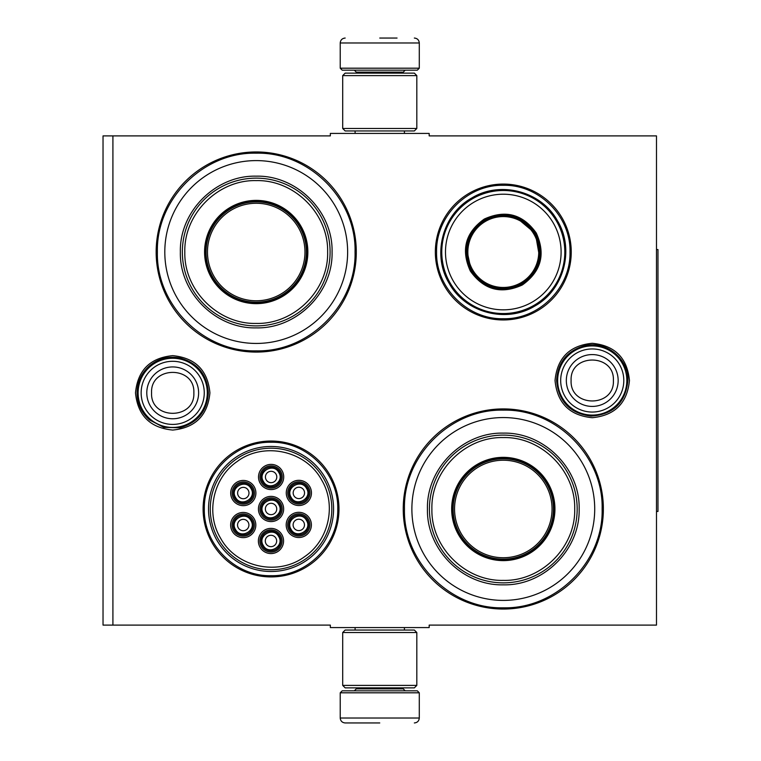 <?xml version="1.0" encoding="UTF-8"?>
<svg xmlns="http://www.w3.org/2000/svg" width="761" height="761" viewBox="0 0 761 761"><rect width="100%" height="100%" fill="white"/><g stroke="black" fill="none" stroke-linecap="round" stroke-linejoin="round"><path stroke-width="1.14" d="M379.758 627.578L384.676 627.578M592.248 343.287C614.85 345.494 627.254 357.898 629.452 380.5C627.254 403.102 614.85 415.506 592.248 417.713C569.647 415.506 557.242 403.102 555.035 380.5C557.242 357.898 569.647 345.494 592.248 343.287M172.709 355.644C195.311 357.851 207.715 370.255 209.922 392.857C207.715 415.458 195.311 427.863 172.709 430.06C150.107 427.863 137.703 415.458 135.496 392.857C137.703 370.255 150.107 357.851 172.709 355.644M112.913 135.896L330.341 135.896L330.341 133.422L429.175 133.422L429.175 135.896L656.486 135.896L656.486 625.104L429.175 625.104L429.175 627.578L330.341 627.578L330.341 625.104L103.03 625.104L103.03 135.896L112.913 135.896L112.913 625.104M271.049 576.924A67.948 67.948 0 0 1 203.101 508.976A67.948 67.948 0 0 1 271.049 441.038A67.948 67.948 0 0 1 338.987 508.976A67.948 67.948 0 0 1 271.049 576.924M503.297 319.962A67.948 67.948 0 0 1 435.349 252.024A67.948 67.948 0 0 1 503.297 184.076A67.948 67.948 0 0 1 571.245 252.024A67.948 67.948 0 0 1 503.297 319.962M256.219 352.086A100.062 100.062 0 0 1 156.157 252.024A100.062 100.062 0 0 1 256.219 151.953A100.062 100.062 0 0 1 356.291 252.024A100.062 100.062 0 0 1 256.219 352.086M503.297 609.047A100.062 100.062 0 0 1 403.235 508.976A100.062 100.062 0 0 1 503.297 408.914A100.062 100.062 0 0 1 603.368 508.976A100.062 100.062 0 0 1 503.297 609.047M384.029 133.422L379.758 133.422M503.297 607.811C450.483 609.171 403.102 561.789 404.462 508.976C403.102 456.172 450.483 408.79 503.297 410.15C556.11 408.79 603.492 456.172 602.132 508.976C603.492 561.789 556.11 609.171 503.297 607.811M503.297 318.726C467.654 319.649 435.673 287.668 436.586 252.024C435.673 216.371 467.654 184.39 503.297 185.313C538.95 184.39 570.921 216.371 570.008 252.024C570.921 287.668 538.95 319.649 503.297 318.726M271.049 575.687C235.396 576.61 203.415 544.629 204.338 508.976C203.415 473.332 235.396 441.351 271.049 442.274C306.693 441.351 338.674 473.332 337.751 508.976C338.674 544.629 306.693 576.61 271.049 575.687M256.219 350.85C203.406 352.21 156.024 304.828 157.384 252.024C156.024 199.211 203.406 151.829 256.219 153.189C309.033 151.829 356.414 199.211 355.054 252.024C356.414 304.828 309.033 352.21 256.219 350.85M340.224 692.805L342.203 690.826L417.313 690.826L419.292 692.805L340.224 692.805L340.224 718.013C340.519 721.009 342.165 722.655 345.171 722.95M379.758 722.95L345.171 722.95L379.758 722.95M419.292 68.195L340.224 68.195L342.203 70.174L417.313 70.174L419.292 68.195L419.292 42.987C418.997 39.991 417.351 38.345 414.345 38.05M379.758 38.05L397.052 38.05M416.819 75.605L342.697 75.605L345.171 73.132L414.345 73.132L416.819 75.605L416.819 128.476L414.345 130.949L345.171 130.949L342.697 128.476L416.819 128.476M342.697 685.395L416.819 685.395L414.345 687.868L345.171 687.868L342.697 685.395L342.697 632.524L416.819 632.524L414.345 630.051L345.171 630.051L342.697 632.524M138.112 392.857A34.587 34.587 0 0 1 172.709 358.26A34.587 34.587 0 0 1 207.296 392.857A34.587 34.587 0 0 1 172.709 427.444A34.587 34.587 0 0 1 138.112 392.857M141.146 392.857A31.553 31.553 0 0 1 172.709 361.294A31.553 31.553 0 0 1 204.262 392.857A31.553 31.553 0 0 1 172.709 424.41A31.553 31.553 0 0 1 141.146 392.857M557.651 380.5A34.587 34.587 0 0 1 592.248 345.913A34.587 34.587 0 0 1 626.836 380.5A34.587 34.587 0 0 1 592.248 415.087A34.587 34.587 0 0 1 557.651 380.5M560.686 380.5A31.553 31.553 0 0 1 592.248 348.947A31.553 31.553 0 0 1 623.801 380.5A31.553 31.553 0 0 1 592.248 412.053A31.553 31.553 0 0 1 560.686 380.5M256.219 160.6A91.415 91.415 0 0 0 164.804 252.024A91.415 91.415 0 0 0 256.219 343.439A91.415 91.415 0 0 0 347.634 252.024A91.415 91.415 0 0 0 256.219 160.6M256.219 302.669A50.654 50.654 0 0 0 306.873 252.024A50.654 50.654 0 0 0 256.219 201.37A50.654 50.654 0 0 0 205.565 252.024A50.654 50.654 0 0 0 256.219 302.669M256.219 200.381A51.643 51.643 0 0 0 204.576 252.024A51.643 51.643 0 0 0 256.219 303.658A51.643 51.643 0 0 0 307.863 252.024A51.643 51.643 0 0 0 256.219 200.381M256.219 180.614C217.998 179.615 183.677 214.022 184.818 252.291C183.981 290.369 218.198 324.405 256.219 323.425C294.44 324.424 328.762 290.017 327.63 251.748C328.457 213.67 294.241 179.634 256.219 180.614M256.219 325.898A73.874 73.874 0 0 0 330.093 252.024A73.874 73.874 0 0 0 256.219 178.141A73.874 73.874 0 0 0 182.345 252.024A73.874 73.874 0 0 0 256.219 325.898M256.219 176.162C296.752 175.125 333.118 211.491 332.072 252.015C333.118 292.547 296.752 328.914 256.219 327.877C215.686 328.914 179.32 292.547 180.367 252.024C179.32 211.491 215.686 175.125 256.219 176.162M256.219 203.263A48.752 48.752 0 0 1 304.971 252.024A48.752 48.752 0 0 1 256.219 300.776A48.752 48.752 0 0 1 207.468 252.024A48.752 48.752 0 0 1 256.219 203.263M256.219 201.865A50.159 50.159 0 0 1 306.379 252.024A50.159 50.159 0 0 1 256.219 302.174A50.159 50.159 0 0 1 206.06 252.024A50.159 50.159 0 0 1 256.219 201.865M307.349 519.972A9.883 9.883 0 0 0 293.851 516.358A9.883 9.883 0 0 0 290.226 529.856A9.883 9.883 0 0 0 303.734 533.471A9.883 9.883 0 0 0 307.349 519.972M306.493 520.467C301.232 510.26 284.871 519.696 291.083 529.361C296.352 539.578 312.704 530.132 306.493 520.467M303.715 522.075A5.679 5.679 0 0 1 301.632 529.837A5.679 5.679 0 0 1 293.87 527.754A5.679 5.679 0 0 1 295.943 519.991A5.679 5.679 0 0 1 303.715 522.075M279.601 504.039A9.883 9.883 0 0 0 266.103 500.424A9.883 9.883 0 0 0 262.488 513.922A9.883 9.883 0 0 0 275.986 517.537A9.883 9.883 0 0 0 279.601 504.039M278.745 504.533C273.484 494.317 257.132 503.763 263.344 513.428C268.604 523.644 284.956 514.198 278.745 504.533M275.967 506.141A5.679 5.679 0 0 1 273.884 513.903A5.679 5.679 0 0 1 266.122 511.82A5.679 5.679 0 0 1 268.205 504.058A5.679 5.679 0 0 1 275.967 506.141M279.677 472.048A9.883 9.883 0 0 0 266.179 468.424A9.883 9.883 0 0 0 262.555 481.922A9.883 9.883 0 0 0 276.062 485.547A9.883 9.883 0 0 0 279.677 472.048M278.821 472.533C273.56 462.327 257.199 471.772 263.411 481.437C268.681 491.644 285.033 482.198 278.821 472.533M276.034 474.141A5.679 5.679 0 0 1 273.96 481.903A5.679 5.679 0 0 1 266.198 479.83A5.679 5.679 0 0 1 268.272 472.067A5.679 5.679 0 0 1 276.034 474.141M251.786 520.096A9.883 9.883 0 0 0 238.288 516.481A9.883 9.883 0 0 0 234.664 529.979A9.883 9.883 0 0 0 248.172 533.604A9.883 9.883 0 0 0 251.786 520.096M250.93 520.591C245.67 510.384 229.308 519.82 235.52 529.485C240.79 539.701 257.142 530.255 250.93 520.591M248.153 522.198A5.679 5.679 0 0 1 246.069 529.96A5.679 5.679 0 0 1 238.307 527.887A5.679 5.679 0 0 1 240.39 520.115A5.679 5.679 0 0 1 248.153 522.198M279.534 536.039A9.883 9.883 0 0 0 266.027 532.415A9.883 9.883 0 0 0 262.412 545.913A9.883 9.883 0 0 0 275.91 549.537A9.883 9.883 0 0 0 279.534 536.039M278.678 536.524C273.408 526.317 257.056 535.763 263.268 545.428C268.528 555.635 284.89 546.189 278.678 536.524M275.891 538.132A5.679 5.679 0 0 1 273.817 545.894A5.679 5.679 0 0 1 266.055 543.82A5.679 5.679 0 0 1 268.129 536.058A5.679 5.679 0 0 1 275.891 538.132M251.862 488.105A9.883 9.883 0 0 0 238.355 484.491A9.883 9.883 0 0 0 234.74 497.989A9.883 9.883 0 0 0 248.238 501.604A9.883 9.883 0 0 0 251.862 488.105M251.006 488.6C245.736 478.384 229.384 487.83 235.596 497.494C240.857 507.701 257.218 498.265 251.006 488.6M248.219 490.208A5.679 5.679 0 0 1 246.145 497.97A5.679 5.679 0 0 1 238.374 495.887A5.679 5.679 0 0 1 240.457 488.124A5.679 5.679 0 0 1 248.219 490.208M307.425 487.982A9.883 9.883 0 0 0 293.917 484.357A9.883 9.883 0 0 0 290.302 497.865A9.883 9.883 0 0 0 303.801 501.48A9.883 9.883 0 0 0 307.425 487.982M306.569 488.476C301.299 478.26 284.947 487.706 291.159 497.371C296.419 507.577 312.781 498.141 306.569 488.476M303.782 490.074A5.679 5.679 0 0 1 301.698 497.846A5.679 5.679 0 0 1 293.936 495.763A5.679 5.679 0 0 1 296.019 488.001A5.679 5.679 0 0 1 303.782 490.074M265.484 499.349A11.12 11.12 0 0 1 280.676 503.421A11.12 11.12 0 0 1 276.604 518.612A11.12 11.12 0 0 1 261.413 514.541A11.12 11.12 0 0 1 265.484 499.349M277.346 519.896A12.604 12.604 0 0 1 260.129 515.283A12.604 12.604 0 0 1 264.742 498.065A12.604 12.604 0 0 1 281.96 502.679A12.604 12.604 0 0 1 277.346 519.896M237.67 515.416A11.12 11.12 0 0 1 252.861 519.478A11.12 11.12 0 0 1 248.79 534.669A11.12 11.12 0 0 1 233.598 530.598A11.12 11.12 0 0 1 237.67 515.416M249.532 535.953A12.604 12.604 0 0 1 232.314 531.34A12.604 12.604 0 0 1 236.928 514.132A12.604 12.604 0 0 1 254.136 518.736A12.604 12.604 0 0 1 249.532 535.953M237.736 483.416A11.12 11.12 0 0 1 252.928 487.487A11.12 11.12 0 0 1 248.857 502.679A11.12 11.12 0 0 1 233.675 498.607A11.12 11.12 0 0 1 237.736 483.416M249.598 503.963A12.604 12.604 0 0 1 232.39 499.349A12.604 12.604 0 0 1 237.004 482.132A12.604 12.604 0 0 1 254.212 486.745A12.604 12.604 0 0 1 249.598 503.963M276.528 550.603A11.12 11.12 0 0 0 280.6 535.421A11.12 11.12 0 0 0 265.418 531.349A11.12 11.12 0 0 0 261.346 546.531A11.12 11.12 0 0 0 276.528 550.603M264.676 530.065A12.604 12.604 0 0 0 260.062 547.273A12.604 12.604 0 0 0 277.27 551.887A12.604 12.604 0 0 0 281.884 534.679A12.604 12.604 0 0 0 264.676 530.065M293.299 483.292A11.12 11.12 0 0 0 289.237 498.484A11.12 11.12 0 0 0 304.419 502.545A11.12 11.12 0 0 0 308.49 487.363A11.12 11.12 0 0 0 293.299 483.292M305.161 503.83A12.604 12.604 0 0 0 309.775 486.621A12.604 12.604 0 0 0 292.557 482.008A12.604 12.604 0 0 0 287.953 499.226A12.604 12.604 0 0 0 305.161 503.83M265.56 467.359A11.12 11.12 0 0 0 261.489 482.541A11.12 11.12 0 0 0 276.671 486.612A11.12 11.12 0 0 0 280.742 471.43A11.12 11.12 0 0 0 265.56 467.359M277.413 487.896A12.604 12.604 0 0 0 282.027 470.688A12.604 12.604 0 0 0 264.818 466.074A12.604 12.604 0 0 0 260.205 483.283A12.604 12.604 0 0 0 277.413 487.896M304.352 534.545A11.12 11.12 0 0 1 289.161 530.474A11.12 11.12 0 0 1 293.232 515.283A11.12 11.12 0 0 1 308.414 519.354A11.12 11.12 0 0 1 304.352 534.545M292.49 513.998A12.604 12.604 0 0 1 309.698 518.612A12.604 12.604 0 0 1 305.094 535.83A12.604 12.604 0 0 1 287.877 531.216A12.604 12.604 0 0 1 292.49 513.998M220.547 538.132C236.281 567.335 278.241 576.524 304.733 556.576C328.942 540.234 336.714 504.79 321.542 479.83C305.808 450.626 263.848 441.437 237.356 461.385C213.147 477.727 205.375 513.171 220.547 538.132M323.682 478.593A60.785 60.785 0 0 0 240.657 456.343A60.785 60.785 0 0 0 218.407 539.368A60.785 60.785 0 0 0 301.432 561.618A60.785 60.785 0 0 0 323.682 478.593M216.904 540.234A62.507 62.507 0 0 0 302.298 563.121A62.507 62.507 0 0 0 325.185 477.727A62.507 62.507 0 0 0 239.791 454.84A62.507 62.507 0 0 0 216.904 540.234M536.248 232.999C545.856 254.136 541.214 271.468 522.322 284.975C501.176 294.574 483.853 289.931 470.346 271.049C460.738 249.903 465.38 232.571 484.272 219.063C505.418 209.465 522.74 214.107 536.248 232.999M539.787 258.493L535.392 233.484C544.743 254.079 540.224 270.954 521.827 284.119C501.233 293.47 484.357 288.942 471.202 270.555C461.851 249.96 466.369 233.085 484.767 219.919C505.361 210.569 522.236 215.097 535.392 233.484L515.939 217.18M556.576 221.261A61.527 61.527 0 0 0 472.533 198.735A61.527 61.527 0 0 0 450.017 282.778A61.527 61.527 0 0 0 534.06 305.304A61.527 61.527 0 0 0 556.576 221.261M553.361 223.116A57.817 57.817 0 0 0 474.388 201.95A57.817 57.817 0 0 0 453.233 280.923A57.817 57.817 0 0 0 532.205 302.088A57.817 57.817 0 0 0 553.361 223.116M466.445 248.143L471.202 270.555M449.142 283.282C431.696 254.773 442.664 213.831 472.029 197.86C500.538 180.414 541.49 191.382 557.452 220.757C574.897 249.266 563.93 290.207 534.564 306.179C506.055 323.625 465.104 312.657 449.142 283.282M533.994 234.293A35.453 35.453 0 0 1 521.019 282.721A35.453 35.453 0 0 1 472.6 269.746A35.453 35.453 0 0 1 485.575 221.318A35.453 35.453 0 0 1 533.994 234.293M534.859 233.798A36.442 36.442 0 0 1 521.523 283.577A36.442 36.442 0 0 1 471.734 270.241A36.442 36.442 0 0 1 485.08 220.462A36.442 36.442 0 0 1 534.859 233.798M503.297 417.561A91.415 91.415 0 0 0 411.882 508.976A91.415 91.415 0 0 0 503.297 600.4A91.415 91.415 0 0 0 594.712 508.976A91.415 91.415 0 0 0 503.297 417.561M503.297 559.63A50.654 50.654 0 0 0 553.951 508.976A50.654 50.654 0 0 0 503.297 458.331A50.654 50.654 0 0 0 452.643 508.976A50.654 50.654 0 0 0 503.297 559.63M503.297 457.342A51.643 51.643 0 0 0 451.663 508.976A51.643 51.643 0 0 0 503.297 560.619A51.643 51.643 0 0 0 554.94 508.976A51.643 51.643 0 0 0 503.297 457.342M503.297 437.575C465.076 436.576 430.755 470.983 431.896 509.252C431.059 547.33 465.275 581.366 503.297 580.386C541.518 581.385 575.839 546.978 574.707 508.709C575.535 470.631 541.318 436.595 503.297 437.575M503.297 582.859A73.874 73.874 0 0 0 577.171 508.976A73.874 73.874 0 0 0 503.297 435.102A73.874 73.874 0 0 0 429.423 508.976A73.874 73.874 0 0 0 503.297 582.859M503.297 433.123C543.83 432.086 580.196 468.453 579.15 508.976C580.196 549.509 543.83 585.875 503.297 584.838C462.764 585.875 426.398 549.509 427.444 508.985C426.398 468.453 462.764 432.086 503.297 433.123M503.297 460.224A48.752 48.752 0 0 1 552.048 508.976A48.752 48.752 0 0 1 503.297 557.737A48.752 48.752 0 0 1 454.545 508.976A48.752 48.752 0 0 1 503.297 460.224M503.297 458.826A50.159 50.159 0 0 1 553.456 508.976A50.159 50.159 0 0 1 503.297 559.135A50.159 50.159 0 0 1 453.137 508.976A50.159 50.159 0 0 1 503.297 458.826M656.486 249.551L657.97 249.551L657.97 511.449L656.486 511.449M356.291 687.868L356.291 688.857L403.235 688.857L405.204 690.826M419.292 692.805L419.292 718.013L340.224 718.013M403.235 73.132L403.235 72.143L356.291 72.143L354.312 70.174M340.224 68.195L340.224 42.987L419.292 42.987M198.621 392.857A25.922 25.922 180 0 0 172.709 366.935A25.922 25.922 180 0 0 146.787 392.857A25.922 25.922 0 0 0 172.709 418.769A25.922 25.922 0 0 0 198.621 392.857M193.855 392.857C195.177 365.584 150.24 365.584 151.563 392.857C150.24 420.129 195.177 420.129 193.855 392.857M618.16 380.5A25.922 25.922 180 0 0 592.248 354.578A25.922 25.922 180 0 0 566.327 380.5A25.922 25.922 0 0 0 592.248 406.422A25.922 25.922 0 0 0 618.16 380.5M613.395 380.5C614.717 353.228 569.78 353.228 571.102 380.5C569.78 407.772 614.717 407.772 613.395 380.5M355.102 627.578L355.102 630.051M404.414 627.578L404.414 630.051M403.235 687.868L403.235 688.857M356.291 688.857L354.312 690.826M419.292 718.013C418.997 721.009 417.351 722.655 414.345 722.95M355.102 133.422L355.102 130.949M404.414 133.422L404.414 130.949M356.291 73.132L356.291 72.143M403.235 72.143L405.204 70.174M340.224 42.987C340.519 39.991 342.165 38.345 345.171 38.05M342.697 75.605L342.697 128.476M416.819 685.395L416.819 632.524M627.901 380.5C625.618 402.674 613.366 414.555 591.126 416.134C570.065 413.518 558.555 401.637 556.595 380.5C557.784 362.407 567.078 350.811 584.467 345.703C605.766 340.167 628.653 358.507 627.901 380.5M208.362 392.857C207.116 411.187 197.641 422.831 179.938 427.768L163.843 427.387L149.556 419.967C141.432 412.747 137.265 403.71 137.056 392.857C137.265 381.993 141.432 372.957 149.556 365.746C158.478 358.46 168.609 355.863 179.938 357.946C197.641 362.883 207.116 374.517 208.362 392.857"/></g></svg>
